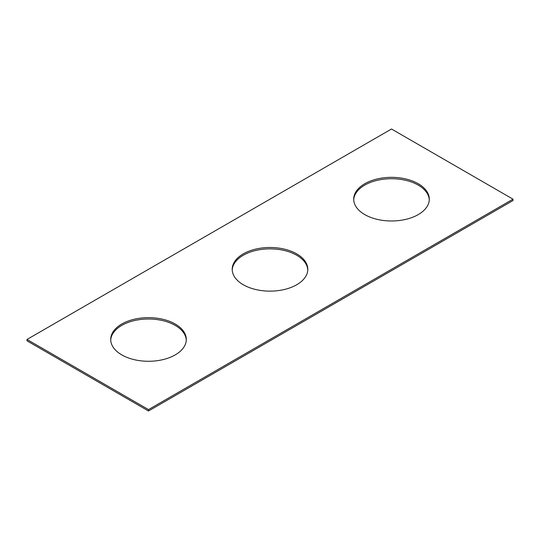 <?xml version="1.0" encoding="UTF-8"?>
<svg xmlns="http://www.w3.org/2000/svg" width="540" height="540" viewBox="0 0 540 540"><rect width="100%" height="100%" fill="white"/><g stroke="black" fill="none" stroke-linecap="round" stroke-linejoin="round"><path stroke-width="0.81" d="M513 199.166L391.5 129.013L27 339.457L27 340.835L148.5 410.987L513 200.543L513 199.166L148.5 409.604L148.5 410.987M27 339.457L148.5 409.604M243.27 284.742A37.8 21.823 0 0 0 284.465 289.474A37.8 21.823 0 0 0 307.8 269.312A37.8 21.823 0 0 0 270 247.482A37.8 21.823 0 0 0 232.2 269.312A37.8 21.823 0 0 0 243.27 284.742M307.78 270A37.8 21.823 0 0 0 270 248.866A37.8 21.823 0 0 0 232.22 270M364.77 214.596A37.8 21.823 0 0 0 405.965 219.328A37.8 21.823 0 0 0 429.3 199.166A37.8 21.823 0 0 0 391.5 177.336A37.8 21.823 0 0 0 353.7 199.166A37.8 21.823 0 0 0 364.77 214.596M429.28 199.854A37.8 21.823 0 0 0 391.5 178.72A37.8 21.823 0 0 0 353.72 199.854M121.77 354.888A37.8 21.823 180 0 1 110.7 339.457A37.8 21.823 180 0 1 148.5 317.635A37.8 21.823 180 0 1 186.3 339.457A37.8 21.823 180 0 1 162.965 359.62A37.8 21.823 180 0 1 121.77 354.888M110.72 340.146A37.8 21.823 180 0 1 148.5 319.012A37.8 21.823 180 0 1 186.28 340.146"/></g></svg>
